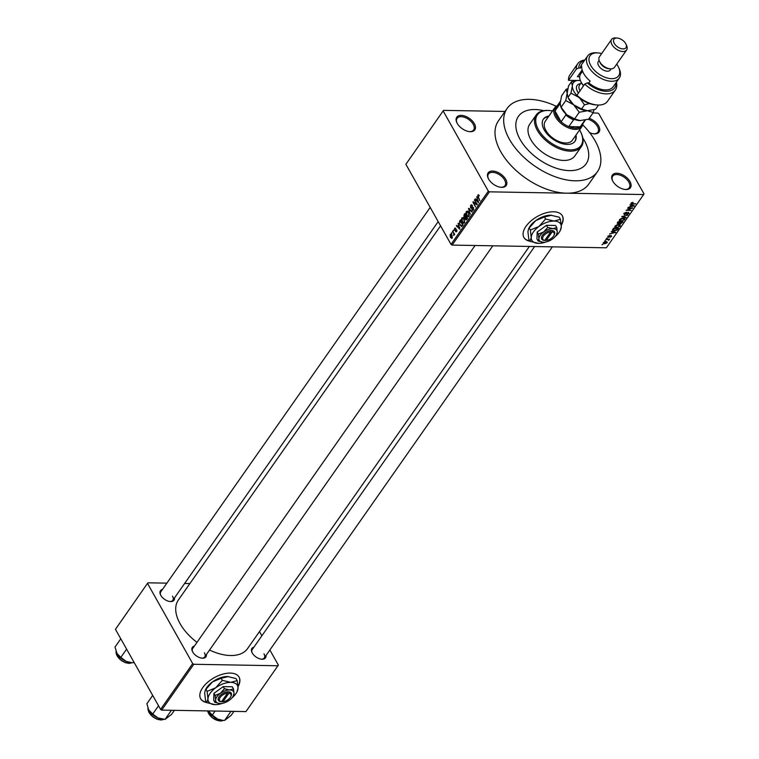 <?xml version="1.0" encoding="UTF-8"?>
<svg xmlns="http://www.w3.org/2000/svg" width="759" height="759" viewBox="0 0 759 759"><rect width="100%" height="100%" fill="white"/><g stroke="black" fill="none" stroke-linecap="round" stroke-linejoin="round"><path stroke-width="1.14" d="M474.366 123.679A11.024 6.271 -145 0 1 469.84 131.658A11.024 6.271 -145 0 1 457.222 123.385A11.024 6.271 -145 0 1 456.776 122.503A11.024 6.271 -145 0 1 461.671 115.406A11.024 6.271 -145 0 1 474.366 123.679M469.442 131.62A10.104 5.749 35 0 0 473.635 129.95A10.104 5.749 35 0 0 473.218 124.286A10.104 5.749 35 0 0 464.859 117.436A10.104 5.749 35 0 0 457.079 118.347A10.104 5.749 35 0 0 456.946 122.863M589.221 118.3A11.024 6.271 -145 0 1 598.604 125.871A11.024 6.271 -145 0 1 594.088 133.84A11.024 6.271 -145 0 1 589.667 132.673M593.69 133.802A10.104 5.749 35 0 0 597.883 132.132A10.104 5.749 35 0 0 597.456 126.468A10.104 5.749 35 0 0 588.14 119.305M629.979 181.534A11.024 6.271 -145 0 1 625.454 189.503A11.024 6.271 -145 0 1 612.836 181.24A11.024 6.271 -145 0 1 612.39 180.357A11.024 6.271 -145 0 1 617.285 173.261A11.024 6.271 -145 0 1 629.979 181.534M625.055 189.475A10.104 5.749 35 0 0 629.249 187.805A10.104 5.749 35 0 0 628.831 182.141A10.104 5.749 35 0 0 620.473 175.291A10.104 5.749 35 0 0 612.693 176.202A10.104 5.749 35 0 0 612.56 180.718M505.731 179.352A11.024 6.271 -145 0 1 501.206 187.321A11.024 6.271 -145 0 1 488.597 179.058A11.024 6.271 -145 0 1 488.151 178.175A11.024 6.271 -145 0 1 493.037 171.079A11.024 6.271 -145 0 1 505.731 179.352M500.807 187.283A10.104 5.749 35 0 0 505.01 185.623A10.104 5.749 35 0 0 504.583 179.959A10.104 5.749 35 0 0 496.225 173.109A10.104 5.749 35 0 0 488.445 174.02A10.104 5.749 35 0 0 488.322 178.536M238.022 686.648A22.058 11.689 150.6 0 0 239.076 677.113A22.058 11.689 150.6 0 0 222.425 674.239A22.058 11.689 150.6 0 0 202.729 687.635A22.058 11.689 150.6 0 0 200.651 698.764A22.058 11.689 150.6 0 0 206.647 702.521M200.575 698.631A22.058 11.689 150.6 0 0 206.495 702.255M561.271 225.338A22.058 11.689 150.6 0 0 562.334 215.803A22.058 11.689 150.6 0 0 545.683 212.928A22.058 11.689 150.6 0 0 525.987 226.334A22.058 11.689 150.6 0 0 523.909 237.463A22.058 11.689 150.6 0 0 529.905 241.22M523.833 237.32A22.058 11.689 150.6 0 0 529.754 240.945M174.494 597.912A8.273 4.696 -145 0 1 170.272 601.555A8.273 4.696 -145 0 1 160.813 595.35A8.273 4.696 -145 0 1 160.481 594.686A8.273 4.696 -145 0 1 162.454 589.477M169.874 601.507A7.353 4.175 35 0 0 172.824 600.303A7.353 4.175 35 0 0 172.521 596.176M206.401 654.533A8.273 4.696 -145 0 1 202.179 658.176A8.273 4.696 -145 0 1 192.72 651.972A8.273 4.696 -145 0 1 192.378 651.307A8.273 4.696 -145 0 1 194.361 646.099M201.771 658.129A7.353 4.175 35 0 0 204.731 656.924A7.353 4.175 35 0 0 204.418 652.797M265.954 655.586A8.273 4.696 -145 0 1 261.732 659.22A8.273 4.696 -145 0 1 252.273 653.015A8.273 4.696 -145 0 1 251.931 652.351A8.273 4.696 -145 0 1 253.914 647.142M261.324 659.182A7.353 4.175 35 0 0 264.284 657.968A7.353 4.175 35 0 0 263.971 653.85M520.143 139.514A41.356 23.501 35 0 0 554.336 167.54A41.356 23.501 35 0 0 586.147 163.811A41.356 23.501 35 0 0 584.411 140.643A41.356 23.501 35 0 0 582.827 138.034A41.356 23.501 35 0 1 584.411 140.643A41.356 23.501 35 0 1 586.147 163.811A41.356 23.501 35 0 1 554.336 167.54A41.356 23.501 35 0 1 520.143 139.514A41.356 23.501 35 0 1 518.416 116.345A41.356 23.501 35 0 0 520.143 139.514M556.233 106.26A55.141 31.337 35 0 0 507.126 108.433A55.141 31.337 35 0 0 509.431 139.324A55.141 31.337 35 0 0 555.019 176.695A55.141 31.337 35 0 0 597.437 171.714A55.141 31.337 35 0 0 595.122 140.832A55.141 31.337 35 0 0 582.713 124.818M507.126 108.433L498.445 120.814A55.141 31.337 35 0 0 500.76 151.705A55.141 31.337 35 0 0 566.556 193.194L643.67 194.551L644.002 193.887L598.86 113.774L597.769 113.082L592.94 112.996M440.562 225.84L178.346 600.037A42.276 24.022 35 0 0 180.12 623.718A42.276 24.022 35 0 0 196.97 642.361M443.531 110.368L405.885 164.286L443.531 110.368L505.01 111.45M603.358 242.709L606.005 241.637L607.124 242.776L604.506 243.838L603.358 242.709L603.225 243.43M607.247 242.055L607.124 242.776L606.507 241.675M605.691 239.474L609.6 239.142L608.604 240.375L608.263 239.588L605.691 239.474M608.424 239.967L607.997 239.113M607.788 236.381L609.629 235.432L608.291 236.41L608.481 236.95L611.156 235.518L611.564 236.428L609.885 237.32L610.948 235.916L608.301 237.349L607.769 236.41M608.082 236.04L608.481 236.95M611.156 235.518L611.564 236.428L611.061 235.518M611.033 236.428L610.748 235.565M612.769 229.37L613.576 228.212L618.576 228.298L617.276 230.024L614.249 230.897L612.513 230.347L612.769 229.37M617.636 223.601L617.266 222.947L618.111 221.742L623.111 221.827L620.236 224.114L617.883 224.18L617.219 223.013M619.6 222.985L620.236 224.114L619.306 223.345M621.687 216.638L627.778 215.167L622.427 216.429L626.109 217.548L625.824 217.956L621.687 216.638M627.579 208.232L632.854 207.919L627.389 209.93L631.118 210.395L626.118 210.309L631.583 208.298L627.579 208.232M631.811 202.615L633.177 202.397L631.668 203.687L635.738 203.81L632.067 204.143L631.023 203.222L631.811 202.615M631.374 202.862L631.668 203.687M630.89 203.829L631.023 203.222M405.885 164.286L451.026 244.398L488.341 191.145L489.432 191.837L452.117 245.091L606.356 247.804L643.67 194.551M489.432 191.837L566.556 193.194A55.141 31.337 35 0 0 588.756 184.105L597.437 171.714M629.894 204.93L634.344 205.803L628.177 207.387L630.198 206.657L631.146 205.291L629.894 204.93M624.24 214.142L623.851 213.459L626.441 212.197L624.401 213.516L624.695 214.332L628.433 212.349L629.021 213.488L626.697 214.655L628.424 213.497L628.139 212.738L624.429 214.721L623.775 213.564M624.164 213.089L624.695 214.332M628.433 212.349L629.021 213.488L628.376 212.349M628.424 213.497L627.949 212.397M619.268 220.414L621.08 218.535L623.073 218.175L624.799 218.772L624.638 219.749L621.004 221.22L619.344 220.613M614.733 226.884L616.545 225.006L618.538 224.655L620.264 225.243L620.094 226.22L616.469 227.691L614.799 227.093M611.28 231.495L615.72 232.368L609.553 233.952L611.574 233.222L612.532 231.865L611.28 231.495M606.479 238.345L607.466 237.965L606.479 238.345M604.581 241.049L605.578 240.66L604.581 241.049M601.982 244.759L602.969 244.379L601.982 244.759M451.368 232.89L451.747 233.563L451.368 232.89L451.871 232.89M453.256 230.186L453.645 230.859L453.256 230.186L453.759 230.195M458.057 223.336L459.897 229.284L456.339 225.793L456.624 225.376L457.668 226.457L458.616 225.091L458.474 223.345M462.999 217.52L464.185 218.763L464.527 222.785L463.711 223.269L462.089 221.856L461.406 219.759L461.785 217.909L463.588 217.937M467.535 211.049L468.72 212.292L469.062 216.315L468.246 216.799L466.624 215.385L465.941 213.288L466.32 211.429L468.123 211.467M470.836 207.454L473.502 207.634L473.445 210.053L471.823 209.826L473.132 209.512L472.857 207.653L471.624 208.393L470.571 207.862L470.656 205.253L471.453 204.731L472.468 205.547L470.941 205.841L470.836 207.454L472.734 207.036M472.231 206.002L470.941 205.841M473.445 210.053L472.715 210.537M472.06 209.37L473.72 209.522M473.521 207.662L472.24 207.957M476.68 196.761L478.512 202.719L474.954 199.219L475.248 198.811L476.282 199.892L477.24 198.526L477.098 196.771M443.199 111.032L488.341 191.145M478.455 194.721L479.261 195.632L478.132 195.575L478.037 196.363L479.916 200.708L478.104 197.482L477.838 195.006L478.844 195.025M479.024 196.088L478.132 195.575M474.366 200.063L477.316 204.427L477.022 204.845L473.711 202.7L475.58 206.903L472.904 202.15L473.199 201.723L476.51 203.867L474.868 200.072M468.474 208.478L472.24 211.676L471.956 212.084L468.939 208.81L470.286 214.465L468.474 208.478L469.128 208.488M466.719 219.55L465.286 219.446L465.02 218.023L463.986 217.397L464.043 214.797L464.897 213.573L467.572 218.326L466.054 220.034M465.381 218.023L464.793 218.08M461.776 226.448L459.859 225.1L459.546 221.201L460.362 220.053L463.037 224.806L461.415 226.552M455.798 228.174L454.603 228.155L455.903 228.307L454.859 228.677L454.793 229.74L456.7 229.844L456.633 231.723L455.438 231.647L456.463 230.309L454.565 230.224L454.603 228.155L455.903 228.307M455.656 228.763L454.859 228.677M456.662 229.778L455.419 229.759L456.7 229.844M456.633 231.723L455.438 231.647L456.671 231.666M455.675 231.191L456.861 231.248M456.88 230.319L456.216 230.148M455.789 230.404L454.565 230.224L456.007 230.252M452.468 231.305L454.698 234.37L454.11 234.218L453.759 235.489L453.825 233.876L452.468 231.305L452.971 231.315M451.482 234.512L450.172 234.484L451.947 235.176L452.184 238.06L450.429 237.406L450.172 234.484L450.77 234.123M452.184 238.06L451.577 238.43M115.444 629.306L147.882 582.817L115.444 629.306L160.585 709.418L192.691 663.594L193.792 664.286L161.676 710.111L245.935 711.591L278.382 665.102L269.862 649.998M193.792 664.286L278.05 665.766M259.483 631.573L261.864 635.795M147.882 582.817L166.885 583.149M184.617 583.462L189.892 583.557M147.55 583.481L192.691 663.594M209.55 650.036A42.276 24.022 35 0 0 247.586 648.556L529.355 246.447M161.676 710.111L160.585 709.418M430.182 207.416L160.785 591.859A7.353 4.175 35 0 0 160.652 595.056M534.63 246.542L252.244 649.524A7.353 4.175 35 0 0 252.111 652.721M475.077 245.499L192.691 648.48A7.353 4.175 35 0 0 192.558 651.677M452.117 245.091L451.026 244.398M543.767 110.662A41.356 23.501 35 0 0 518.416 116.345L518.416 116.345A41.356 23.501 35 0 1 543.767 110.662M475.656 199.237L474.954 199.219M476.975 199.902L476.282 199.892M477.98 200.964L477.458 199.219L476.69 200.31L478.36 202.046L478.388 200.974M474.726 202.719L473.711 202.7M473.882 202.169L472.904 202.15M477.013 203.877L476.51 203.867M472.297 205.281L470.656 205.253M472.601 209.835L471.823 209.826M472.326 207.89L470.571 207.862M469.46 208.82L468.939 208.81M467.155 215.395L466.624 215.385M467.629 215.917L468.749 215.755L468.445 212.672L466.633 211.989L466.908 215.006L467.629 215.917L469.337 215.765M468.929 212.681L468.445 212.672M468.294 211.647L466.633 211.989M466.776 219.465L465.286 219.446M464.688 217.406L463.986 217.397M466.984 218.165L466.187 216.751L465.514 218.972L467.487 218.175M466.69 216.761L466.187 216.751M465.514 218.972L467.202 218.867M465.874 216.192L464.935 214.531L464.261 216.998L466.377 216.201M465.438 214.531L464.935 214.531M466.017 216.979L464.261 216.998M462.62 221.865L462.089 221.856M463.094 222.387L464.214 222.235L463.91 219.152L462.098 218.459L462.373 221.476L463.094 222.387L464.802 222.245M464.394 219.161L463.91 219.152M463.749 218.118L462.098 218.459M460.248 221.22L459.546 221.201M460.381 225.11L459.859 225.1M462.449 224.645L460.4 221.002L459.593 223.393L460.144 224.711L461.51 225.803L462.952 224.655M460.903 221.011L460.4 221.002M462.658 225.347L461.956 225.338M462.326 225.821L461.33 225.85L462.297 225.869M457.032 225.803L456.339 225.793M458.36 226.467L457.668 226.457M459.366 227.529L458.844 225.784L458.075 226.884L459.745 228.611L459.774 227.539M456.766 229.986L455.039 229.958M454.613 234.227L454.11 234.218M454.224 234.892L453.559 234.882M454.423 233.895L453.825 233.876M453.986 233.108L453.484 233.098M450.969 237.415L450.429 237.406M452.336 237.795L451.539 237.776L451.671 235.575L450.438 234.986L450.685 236.979L452.411 237.567M452.155 235.584L451.671 235.575M451.7 234.787L450.438 234.986M633.708 205.604L634.05 206.211M630.824 204.712L631.146 205.291M632.835 205.831L631.64 205.433L630.871 206.533L633.661 206.031L632.503 205.224M631.317 204.864L631.64 205.433M633.357 205.49L633.661 206.031M625.482 217.349L625.824 217.956M623.784 218.231L624.638 219.749M619.866 219.256L621.289 220.822L622.541 220.679L624.05 219.74L623.737 218.231M624.05 219.74L622.788 218.573L620.094 219.664L619.98 220.385L619.543 219.617M622.247 222.207L620.758 222.188L619.999 223.336L621.773 222.899L622.029 221.808M619.714 222.833L620.435 223.715M620.179 222.169L618.424 222.14L617.617 223.383L618.158 223.791L619.629 222.947L619.951 221.77M617.323 222.871L618.158 223.791M619.249 224.711L620.094 226.22M615.331 225.727L616.754 227.302L618.006 227.15L619.515 226.21L619.202 224.702M619.515 226.21L618.253 225.043L615.558 226.135L615.435 226.865L614.999 226.087M617.712 228.687L613.889 228.611L613.424 230.328L616.735 229.939L617.484 228.279M613.13 228.857L613.424 230.328M615.094 232.169L615.435 232.785M612.2 231.277L612.532 231.865M614.221 232.396L613.025 232.007L612.257 233.098L615.037 232.596L613.879 231.799M612.703 231.429L613.025 232.007M614.733 232.064L615.037 232.596M603.661 242.368L604.743 243.44L606.612 242.747L606.289 241.656M606.612 242.747L605.729 242.036L603.813 243.146L603.471 242.557M561.243 224.854A22.058 11.689 150.6 0 0 562.258 215.67M237.984 686.164A22.058 11.689 150.6 0 0 239 676.981M548.918 116.051A19.298 10.968 35 0 0 543.416 119.097A19.298 10.968 35 0 0 544.222 129.903A19.298 10.968 35 0 0 560.18 142.986A19.298 10.968 35 0 0 575.028 141.24A19.298 10.968 35 0 0 576.005 135.036M548.482 116.668A19.298 10.968 35 0 0 543.207 119.41M552.486 110.947A26.65 15.152 35 0 0 549.44 110.539A26.65 15.152 35 0 0 538.51 129.808A26.65 15.152 35 0 0 569.174 149.808A26.65 15.152 35 0 0 581.005 132.654A26.65 15.152 35 0 0 579.933 130.529A26.65 15.152 35 0 0 579.582 129.931M581.157 133.005A27.571 15.673 -145 0 1 581.328 133.366A27.571 15.673 -145 0 1 581.366 146.61A27.571 15.673 -145 0 1 560.161 149.096A27.571 15.673 -145 0 1 537.363 130.415A27.571 15.673 -145 0 1 536.205 114.97A27.571 15.673 -145 0 1 548.672 110.482A27.571 15.673 -145 0 1 549.061 110.52M536.205 114.97L529.697 124.258A27.571 15.673 35 0 0 530.854 139.703A27.571 15.673 35 0 0 553.653 158.384A27.571 15.673 35 0 0 574.857 155.899L581.366 146.61M582.903 123.603A16.537 9.402 -145 0 1 581.878 126.658L572.333 140.282A16.537 9.402 -145 0 1 559.611 141.772A16.537 9.402 -145 0 1 545.93 130.557A16.537 9.402 -145 0 1 545.237 121.298L554.782 107.674A16.537 9.402 -145 0 1 557.315 105.672M574.8 141.544A19.298 10.968 35 0 0 575.578 135.652M120.795 638.793L114.998 647.066L117.028 653.499A12.125 6.897 35 0 0 126.108 661.345L120.823 657.408L117.028 653.499A12.125 6.897 35 0 1 116.535 652.531L116.516 652.474M126.62 649.144L120.823 657.408M133.783 661.857L133.167 662.749L132.085 662.683L126.108 661.345A12.125 6.897 35 0 0 130.899 662.598L132.085 662.683M134.115 662.436L133.167 662.749M560.398 101.26L555.977 107.579A15.626 8.88 35 0 0 555 110.928L561.119 121.791A15.626 8.88 35 0 0 568.795 126.63A15.626 8.88 35 0 0 575.265 128.091A15.626 8.88 35 0 0 580.218 126.829A15.626 8.88 35 0 0 581.565 125.51L585.379 120.055M581.878 126.658A16.537 9.402 -145 0 1 575.218 129.381A16.537 9.402 -145 0 1 558.624 121.146A16.537 9.402 -145 0 1 554.782 107.674M574.734 119.486L573.567 119.818L568.795 126.63L580.218 126.829L584.885 120.169M560.218 104.429L559.772 104.116L555 110.928A15.626 8.88 35 0 0 561.119 121.791L565.891 114.979L565.635 113.717M573.567 119.818A15.626 8.88 -145 0 1 565.891 114.979M559.772 104.116A15.626 8.88 -145 0 1 560.379 101.374M152.692 695.415L146.904 703.688L148.413 709.096A12.125 6.897 35 0 0 148.441 709.153A12.125 6.897 35 0 0 148.935 710.12L148.441 709.153M152.73 714.029L148.935 710.12A12.125 6.897 35 0 0 158.014 717.967L152.73 714.029L158.527 705.766M171.439 710.282L165.073 719.371L158.014 717.967A12.125 6.897 35 0 0 162.805 719.219L163.991 719.304M174.399 710.329L171.581 714.361L165.073 719.371M217.567 719.01A12.125 6.897 35 0 0 222.359 720.263L217.567 719.01L212.283 715.073L208.355 710.927A12.125 6.897 35 0 0 208.488 711.164A12.125 6.897 -145 0 0 217.567 719.01M230.992 711.325L224.626 720.414L223.544 720.357M215.11 711.05L212.283 715.073M233.952 711.382L231.134 715.405L224.626 720.414M597.153 104.979L595.616 104.865A21.138 12.011 -145 0 1 579.278 97.892L576.906 95.245A22.979 13.055 35 0 0 597.153 104.979A22.979 13.055 35 0 0 607.542 101.251L615.35 90.103A22.979 13.055 -145 0 1 584.715 84.107L576.906 95.245M601.659 53.585A17.457 9.924 35 0 0 597.94 52.912A17.457 9.924 35 0 0 590.777 65.53A17.457 9.924 35 0 0 610.872 78.642A17.457 9.924 35 0 0 618.623 67.399A17.457 9.924 35 0 0 617.911 66.014A17.457 9.924 35 0 0 616.716 64.135M618.623 67.399L619.259 68.813A19.298 10.968 -145 0 1 619.287 78.082A19.298 10.968 -145 0 1 604.439 79.828A19.298 10.968 -145 0 1 588.481 66.745A19.298 10.968 -145 0 1 587.675 55.938A19.298 10.968 -145 0 1 596.403 52.798L597.94 52.912M611.574 39.449L599.42 56.783A9.193 5.228 35 0 0 599.439 61.194L600.075 62.608A7.353 4.175 35 0 0 600.369 63.196A7.353 4.175 35 0 0 608.775 68.708L610.321 68.822A9.193 5.228 35 0 0 614.477 67.333L626.621 49.99A9.193 5.228 -145 0 1 619.553 50.825A9.193 5.228 -145 0 1 611.963 44.591A9.193 5.228 -145 0 1 611.574 39.449A9.193 5.228 -145 0 1 615.729 37.95L617.266 38.064A7.353 4.175 35 0 0 614.259 43.377A7.353 4.175 35 0 0 622.712 48.899A7.353 4.175 35 0 0 625.976 44.164A7.353 4.175 35 0 0 625.682 43.576A7.353 4.175 35 0 0 617.266 38.064M599.439 61.194A9.193 5.228 35 0 0 599.809 61.934A9.193 5.228 35 0 0 610.321 68.822M599.126 60.407L598.329 61.555A7.353 4.175 35 0 0 598.633 65.672A7.353 4.175 35 0 0 604.714 70.653A7.353 4.175 35 0 0 610.369 69.989L611.175 68.841M587.675 55.938L581.603 64.6A19.298 10.968 35 0 0 580.426 67.987L581.726 66.128A19.298 10.968 -145 0 0 583.709 73.557A19.298 10.968 -145 0 0 590.141 81.061L588.842 82.921A19.298 10.968 35 0 0 613.206 86.754L619.287 78.082M584.411 60.587A21.138 12.011 35 0 0 578.775 67.959L576.299 69.164L568.491 80.312L580.36 80.52M576.299 69.164A22.979 13.055 -145 0 1 577.722 63.737A22.979 13.055 -145 0 1 584.8 60.037M616.403 82.19A22.979 13.055 -145 0 1 615.35 90.103M577.722 63.737L569.914 74.875A22.979 13.055 35 0 0 568.491 80.312M584.715 84.107L587.191 82.892L588.842 82.921M587.191 82.892A21.138 12.011 35 0 0 606.593 91.298A21.138 12.011 35 0 0 616.023 82.74M580.426 67.987L578.775 67.959M579.686 76.744L577.4 76.706L582.153 69.923M580.265 72.627A16.081 9.136 -145 0 1 582.276 71.64M579.202 74.145L580.512 74.164M625.976 44.164L626.611 45.578A9.193 5.228 -145 0 1 626.621 49.99M582.589 71.204L580.588 74.05A14.706 8.358 35 0 0 579.677 76.887A14.706 8.358 35 0 0 580.616 81.118A14.706 8.358 35 0 0 583.643 85.634M567.846 88.699L566.261 89.173L561.603 95.824L560.208 103.158L560.702 106.545M566.261 89.173L567.153 93.253L565.759 100.586L561.1 107.237L566.717 114.704A15.626 8.88 35 0 0 579.705 120.624A15.626 8.88 35 0 0 579.829 120.634M565.759 100.586L573.652 104.789L579.269 112.256L574.61 118.907L566.717 114.704A15.626 8.88 35 0 1 561.205 107.655L560.73 106.602M579.269 112.256L587.419 110.748L593.282 112.503L588.623 119.154L579.705 120.624M580.474 120.653L574.61 118.907M593.282 112.503L593.984 109.723M598.5 105.036L595.568 109.249L587.419 110.748L581.555 109.002L573.652 104.789L568.149 97.75A15.626 8.88 35 0 0 573.652 104.789A15.626 8.88 35 0 0 586.65 110.71A15.626 8.88 35 0 0 586.773 110.719M577.144 80.463A15.626 8.88 35 0 0 572.362 85.824L570.967 93.158L568.036 97.332L567.153 93.253L568.548 85.919L571.47 81.744L572.362 85.824A15.626 8.88 35 0 0 578.367 96.924M587.419 110.748L586.669 110.719M576.669 80.454L571.47 81.744M570.967 93.158L578.861 97.361M580.028 98.461L584.477 104.827L589.534 103.566M584.477 104.827L581.555 109.002M583.529 85.786A13.785 7.837 -145 0 1 580.929 81.82A13.785 7.837 -145 0 1 580.777 81.479M546.186 240.442L552.201 231.856L552.277 230.518L550.825 230.527A7.353 3.899 150.6 0 0 542.381 235.356A7.353 3.899 150.6 0 0 543.937 240.356L546.186 240.442A6.433 3.406 150.6 0 0 553.899 235.527A6.433 3.406 150.6 0 0 552.201 231.856M553.899 235.527L554.288 234.759A7.353 3.899 150.6 0 0 552.258 230.556M556.755 227.567L552.865 228.649L547.685 227.415L543.681 231.931L538.378 234.142L537.192 232.036L536.955 238.933L538.14 241.03L543.321 242.273A10.104 5.36 150.6 0 0 552.514 238.981A10.104 5.36 150.6 0 0 556.613 234.503A10.104 5.36 150.6 0 0 557.286 232.169L556.755 227.567L555.569 225.47L546.499 225.309L537.192 232.036M547.685 227.415L546.499 225.309M538.378 234.142L538.909 238.743L538.14 241.03M556.518 234.465L557.286 232.169A10.104 5.36 150.6 0 0 552.865 228.649A10.104 5.36 150.6 0 0 543.681 231.931A10.104 5.36 150.6 0 0 538.909 238.743A10.104 5.36 150.6 0 0 542.865 242.244A10.104 5.36 150.6 0 0 543.321 242.273M554.943 236.846A16.537 8.766 150.6 0 0 560.199 230.632A16.537 8.766 150.6 0 0 561.299 226.818A16.537 8.766 150.6 0 0 554.07 221.049A16.537 8.766 150.6 0 0 539.032 226.429A16.537 8.766 150.6 0 0 531.224 237.576A16.537 8.766 150.6 0 0 537.704 243.307A16.537 8.766 150.6 0 0 538.444 243.345A16.537 8.766 150.6 0 0 545.73 242.026M529.194 227.994L535.74 220.594L544.421 216.97L551.527 215.243A16.537 8.766 150.6 0 0 550.778 215.214L559.269 217.235L560.427 219.294L554.07 221.049L545.579 219.028L539.032 226.429L530.351 230.043L529.194 227.994L528.539 228.886L527.932 231.742L528.805 239.265L529.962 241.324L538.444 243.345M545.579 219.028L544.421 216.97M530.351 230.043L531.224 237.576L529.962 241.324M560.199 230.632L561.299 226.818L560.427 219.294M550.778 215.214A16.537 8.766 150.6 0 0 535.74 220.594A16.537 8.766 150.6 0 0 529.032 227.928L528.568 228.838M550.825 230.527L550.768 231.837L544.753 240.413L543.937 240.356M550.768 231.837A6.433 3.406 150.6 0 0 543.482 236.049A6.433 3.406 150.6 0 0 544.753 240.413M222.928 701.743L228.943 693.166L229.019 691.819L227.567 691.838A7.353 3.899 150.6 0 0 219.123 696.667A7.353 3.899 150.6 0 0 220.679 701.667L222.928 701.743A6.433 3.406 150.6 0 0 230.641 696.838A6.433 3.406 150.6 0 0 228.943 693.166M230.641 696.838L231.03 696.069A7.353 3.899 150.6 0 0 229 691.866M233.497 688.878L229.607 689.95L224.427 688.717L220.423 693.242L215.12 695.453L213.934 693.346L213.696 700.234L214.882 702.341L220.063 703.574A10.104 5.36 150.6 0 0 229.256 700.291A10.104 5.36 150.6 0 0 233.355 695.813A10.104 5.36 150.6 0 0 234.028 693.479L233.497 688.878L232.311 686.772L223.241 686.62L213.934 693.346M224.427 688.717L223.241 686.62M215.12 695.453L215.651 700.054L214.882 702.341M233.26 695.766L234.028 693.479A10.104 5.36 150.6 0 0 229.607 689.95A10.104 5.36 150.6 0 0 220.423 693.242A10.104 5.36 150.6 0 0 215.651 700.054A10.104 5.36 150.6 0 0 219.607 703.555A10.104 5.36 150.6 0 0 220.063 703.574M231.685 698.147A16.537 8.766 150.6 0 0 236.941 691.942A16.537 8.766 150.6 0 0 238.041 688.128A16.537 8.766 150.6 0 0 230.812 682.36A16.537 8.766 150.6 0 0 215.774 687.739A16.537 8.766 150.6 0 0 207.966 698.887A16.537 8.766 150.6 0 0 214.446 704.618A16.537 8.766 150.6 0 0 215.195 704.656A16.537 8.766 150.6 0 0 222.472 703.337M205.936 689.295L212.482 681.895L221.163 678.28L228.298 676.554A16.537 8.766 150.6 0 0 228.269 676.554A16.537 8.766 150.6 0 0 227.52 676.525L236.011 678.546L237.169 680.605L230.812 682.36L222.33 680.339L215.774 687.739L207.093 691.354L205.936 689.295L205.281 690.187L204.674 693.043L205.547 700.576L206.704 702.635L215.195 704.656M222.33 680.339L221.163 678.28M207.093 691.354L207.966 698.887L206.704 702.635M236.941 691.942L238.041 688.128L237.169 680.605M227.52 676.525A16.537 8.766 150.6 0 0 212.482 681.895A16.537 8.766 150.6 0 0 205.774 689.229L205.31 690.149M227.567 691.838L227.51 693.138L221.495 701.724L220.679 701.667M227.51 693.138A6.433 3.406 150.6 0 0 220.224 697.36A6.433 3.406 150.6 0 0 221.495 701.724M478.606 197.492L478.104 197.482M473.341 207.397L472.032 207.368M470.039 209.418L469.47 209.408M464.736 214.806L464.043 214.797M617.541 228.933L617.798 229.408M116.108 651.488A10.104 5.749 35 0 0 120.017 659.163A10.104 5.749 35 0 0 129.182 663.243A10.104 5.749 35 0 0 131.962 662.673M128.451 663.195A9.554 5.436 -145 0 1 116.81 655.045M148.014 708.109A10.104 5.749 35 0 0 151.923 715.784A10.104 5.749 35 0 0 161.088 719.864A10.104 5.749 35 0 0 163.868 719.295M160.348 719.817A9.554 5.436 -145 0 1 148.717 711.667M207.643 710.917A10.104 5.749 35 0 0 220.641 720.908A10.104 5.749 35 0 0 223.421 720.348M219.901 720.86A9.554 5.436 -145 0 1 208.27 712.71M578.462 93.025A11.024 6.271 -145 0 1 576.404 87.57A11.024 6.271 -145 0 1 580.588 83.67M581.318 82.617L579.468 85.264A9.193 5.228 35 0 0 578.889 87.038A9.193 5.228 35 0 0 580.056 90.757M478.379 195.424L479.147 195.442M471.538 205.471L472.43 205.49M471.273 207.795L472.421 207.814M472.648 209.845L473.569 209.854M472.81 207.643L473.512 207.653M468.132 216.116L469.176 216.135M465.96 219.351L466.851 219.36M464.783 217.416L465.703 217.435M463.588 222.586L464.641 222.605M455.229 228.44L455.827 228.45M456.026 231.457L456.776 231.467M631.535 203.583L631.203 203.004M628.575 212.918L628.253 212.349M620.008 223.563L619.648 222.928M613.149 230.11L612.741 229.398M608.187 236.827L607.864 236.267M611.166 236.011L610.9 235.537M608.462 239.721L608.12 239.113M581.005 132.654L581.328 133.366M549.44 110.539L548.672 110.482M132.028 662.683L128.945 663.385L125.292 662.645L121.535 660.662L116.867 655.539L116.089 651.421M438.18 221.619L172.824 600.303M204.731 656.924L492.809 245.802M552.362 246.855L264.284 657.968M163.935 719.304L160.851 720.006L157.198 719.266L153.441 717.283L148.773 712.16L147.986 708.043M207.539 710.917L212.235 717.767L220.404 721.05L223.488 720.348M580.929 81.82L580.616 81.118M556.613 234.503L556.916 233.914M233.355 695.813L233.658 695.225"/></g></svg>
